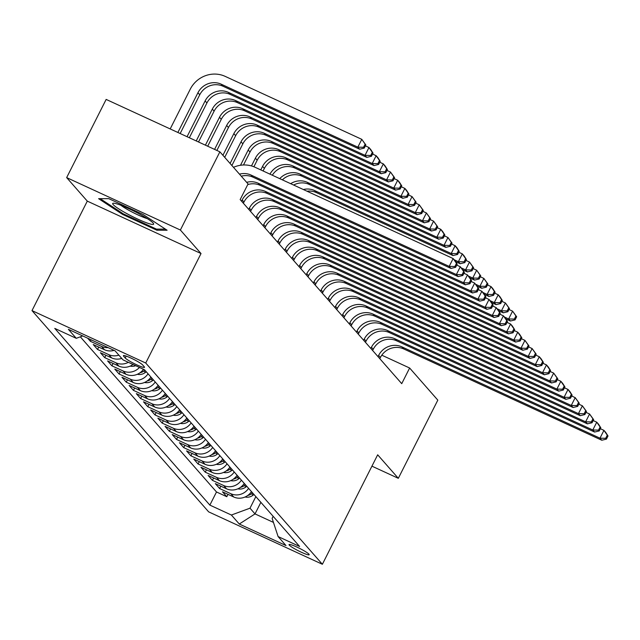 <?xml version="1.0" encoding="UTF-8"?>
<svg xmlns="http://www.w3.org/2000/svg" width="640" height="640" viewBox="0 0 640 640"><rect width="100%" height="100%" fill="white"/><g stroke="black" fill="none" stroke-linecap="round" stroke-linejoin="round"><path stroke-width="0.96" d="M308.944 554.184A11.296 1.36 -153.2 0 0 298.264 547.72A11.296 1.36 -153.2 0 0 289.032 544.56A11.296 1.36 -153.2 0 0 289.28 545.12A11.296 1.36 -153.2 0 0 299.968 551.584A11.296 1.36 -153.2 0 0 309.192 554.744A11.296 1.36 -153.2 0 0 308.944 554.184M32 310.608L208.648 511.856L322.376 564.272L145.728 363.024L32 310.608L87.296 201.128L201.024 253.544L180.376 230.024L66.656 177.608L87.296 201.128M66.656 177.608L106.152 99.416L219.88 151.832L180.376 230.024M87.664 338.208L90.36 341.28L91.112 339.8M114.064 350.376A14.12 13.432 -41.3 0 1 104.456 349.72L93.232 344.552L97.544 349.464L98.744 347.088M121.728 358.408A14.12 13.432 -41.3 0 1 111.632 357.904L100.416 352.736L104.72 357.64L105.92 355.272M133.008 364.464A14.12 13.432 -41.3 0 1 118.816 366.088L107.6 360.912L111.904 365.824L113.104 363.456M143.48 369.296A14.12 13.432 -41.3 0 1 125.992 374.264L114.776 369.096L119.088 374.008L120.28 371.632M150.928 377.08A14.12 13.432 -41.3 0 1 133.176 382.448L121.96 377.28L126.264 382.184L127.464 379.816M158.112 385.264A14.12 13.432 -41.3 0 1 140.36 390.632L129.136 385.456L133.448 390.368L134.648 387.992M165.296 393.448A14.12 13.432 -41.3 0 1 147.536 398.808L136.32 393.64L140.632 398.544L141.824 396.176M172.472 401.624A14.12 13.432 -41.3 0 1 154.72 406.992L143.504 401.816L147.808 406.728L149.008 404.36M179.656 409.808A14.12 13.432 -41.3 0 1 161.904 415.168L150.68 410L154.992 414.912L156.192 412.536M186.832 417.984A14.12 13.432 -41.3 0 1 169.08 423.352L157.864 418.184L162.168 423.088L163.368 420.72M194.016 426.168A14.12 13.432 -41.3 0 1 176.264 431.536L165.04 426.36L169.352 431.272L170.552 428.904M201.2 434.352A14.12 13.432 -41.3 0 1 183.44 439.712L172.224 434.544L176.536 439.448L177.728 437.08M208.376 442.528A14.12 13.432 -41.3 0 1 190.624 447.896L179.408 442.728L183.712 447.632L184.912 445.264M215.56 450.712A14.12 13.432 -41.3 0 1 197.808 456.08L186.584 450.904L190.896 455.816L192.096 453.44M222.744 458.896A14.12 13.432 -41.3 0 1 204.984 464.256L193.768 459.088L198.08 463.992L199.272 461.624M229.92 467.072A14.12 13.432 -41.3 0 1 212.168 472.44L200.952 467.264L205.256 472.176L206.456 469.808M237.104 475.256A14.12 13.432 -41.3 0 1 219.352 480.616L208.128 475.448L212.44 480.36L213.632 477.984M244.28 483.432A14.12 13.432 -41.3 0 1 226.528 488.8L215.312 483.632L219.616 488.536L220.816 486.168M219.88 151.832L248.064 183.944L240.16 199.584L401.736 383.656L409.632 368.016L381.792 355.184M123.632 356.2L125.208 358A10.944 1.312 -153.2 0 0 135.568 364.264A10.944 1.312 -153.2 0 0 144.504 367.32A10.944 1.312 -153.2 0 0 144.272 366.784L142.688 364.984A10.944 1.312 -153.2 0 0 132.336 358.712A10.944 1.312 -153.2 0 0 123.392 355.656A10.944 1.312 -153.2 0 0 123.632 356.2L123.968 355.528M273.16 516.336L272.128 518.384L278.104 536.56L299.616 546.48L144.512 369.768L122.992 359.848L115.096 350.848L68.376 329.32L76.272 338.32L54.76 328.4L209.864 505.112L231.384 515.024L250 508.184L255.024 513.912L273.448 522.4M278.104 536.56L286 545.56L239.28 524.024L231.384 515.024M80.32 336.832L216.504 491.976L226.8 496.72L228 494.352M251.464 491.616A14.12 13.432 -41.3 0 1 233.712 496.984L222.488 491.808L226.8 496.72M248.592 488.344A14.12 13.432 138.7 0 1 230.84 493.712L219.616 488.536M241.408 480.16A14.12 13.432 138.7 0 1 223.656 485.528L212.44 480.36M234.232 471.984A14.12 13.432 138.7 0 1 216.48 477.344L205.256 472.176M227.048 463.8A14.12 13.432 138.7 0 1 209.296 469.168L198.08 463.992M219.872 455.624A14.12 13.432 138.7 0 1 202.112 460.984L190.896 455.816M212.688 447.44A14.12 13.432 138.7 0 1 194.936 452.8L183.712 447.632M205.504 439.256A14.12 13.432 138.7 0 1 187.752 444.624L176.536 439.448M198.328 431.08A14.12 13.432 138.7 0 1 180.568 436.44L169.352 431.272M191.144 422.896A14.12 13.432 138.7 0 1 173.392 428.264L162.168 423.088M183.96 414.712A14.12 13.432 138.7 0 1 166.208 420.08L154.992 414.912M176.784 406.536A14.12 13.432 138.7 0 1 159.032 411.896L147.808 406.728M169.6 398.352A14.12 13.432 138.7 0 1 151.848 403.72L140.632 398.544M162.424 390.176A14.12 13.432 138.7 0 1 144.664 395.536L133.448 390.368M155.24 381.992A14.12 13.432 138.7 0 1 137.488 387.352L126.264 382.184M148.056 373.808A14.12 13.432 138.7 0 1 130.304 379.176L119.088 374.008M139.464 367.44A14.12 13.432 138.7 0 1 123.12 370.992L111.904 365.824M128.352 362.32A14.12 13.432 138.7 0 1 115.944 362.816L104.72 357.64M118.856 355.136A14.12 13.432 138.7 0 1 108.76 354.632L97.544 349.464M108.136 347.64A14.12 13.432 138.7 0 1 101.584 346.448L90.36 341.28M371.936 466.16L398.32 478.32L437.816 400.128L409.632 368.016M398.32 478.32L377.672 454.8L322.376 564.272M201.024 253.544L145.728 363.024M260.872 502.336L255.024 513.912L239.28 524.024M255.848 496.608L250 508.184M82.744 335.936L76.272 338.32M216.504 491.976L209.864 505.112M98.6 198.672L122.656 214.456L156.904 230.24L167.104 230.24L143.048 214.456L108.8 198.664L98.6 198.672M157.472 229.128L156.904 230.24M123.048 213.672L122.656 214.456M239.472 174.152A17.648 16.792 138.7 0 1 251.088 175.08L449.184 266.384L453.136 258.56L255.032 167.256A26.472 25.184 -41.3 0 0 233.488 167.344M241.264 176.2A17.648 16.792 138.7 0 1 252.88 177.12L450.976 268.424L449.184 266.384L454.904 266.488L455.616 267.312L457.2 264.184L456.48 263.36L454.904 266.488M456.48 263.36L453.136 258.56L454.928 260.608L457.2 264.184M450.976 268.424L455.616 267.312M180.168 133.528L199.736 94.792A17.648 16.792 138.7 0 1 223.008 86.232L359.632 149.208L357.832 147.16L361.784 139.336L225.16 76.368A26.472 25.184 -41.3 0 0 190.256 89.2L170.192 128.936M177.872 132.472L197.944 92.744A17.648 16.792 138.7 0 1 221.208 84.192L357.832 147.16L363.552 147.272L364.272 148.088L365.856 144.96L365.136 144.144L363.552 147.272M365.136 144.144L361.784 139.336L365.856 144.96M359.632 149.208L364.272 148.088M153.144 223.04A22.944 2.76 -153.2 0 0 133.6 210.96A22.944 2.76 -153.2 0 0 113.4 203.2A22.944 2.76 -153.2 0 0 113.192 204.624A22.944 2.76 -153.2 0 0 137.04 218.776A22.944 2.76 -153.2 0 0 153.448 223.424A22.944 2.76 -153.2 0 0 153.144 223.04M165.4 229.128L156.472 229.128L123.288 213.832L100.184 198.672M120.888 205.272A17.368 2.088 -153.2 0 0 147.344 218.632M246.648 182.336A17.648 16.792 138.7 0 1 258.264 183.256L456.36 274.56L460.312 266.744L456.736 265.096M247.736 184.584A17.648 16.792 138.7 0 1 260.064 185.304L458.16 276.608L456.36 274.56L462.08 274.672L462.8 275.488L464.384 272.36L463.664 271.544L462.08 274.672M463.664 271.544L460.312 266.744L464.384 272.36M458.16 276.608L462.8 275.488M243.368 203.24L243.976 202.04A17.648 16.792 138.7 0 1 267.24 193.488L465.336 284.792L463.544 282.744L467.496 274.92L463.92 273.272M241.576 201.192L242.176 199.992A17.648 16.792 138.7 0 1 265.448 191.44L463.544 282.744L469.264 282.856L469.984 283.672L471.56 280.544L470.84 279.728L469.264 282.856M470.84 279.728L467.496 274.92L471.56 280.544M465.336 284.792L469.984 283.672M250.552 211.416L251.152 210.224A17.648 16.792 138.7 0 1 274.424 201.664L472.52 292.968L470.728 290.928L474.672 283.104L471.096 281.456M248.76 209.376L249.36 208.176A17.648 16.792 138.7 0 1 272.632 199.624L470.728 290.928L476.448 291.032L477.16 291.848L478.744 288.72L478.024 287.904L476.448 291.032M478.024 287.904L474.672 283.104L478.744 288.72M472.52 292.968L477.16 291.848M257.736 219.6L258.336 218.4A17.648 16.792 138.7 0 1 281.608 209.848L479.704 301.152L477.904 299.104L481.856 291.288L478.28 289.64M255.936 217.552L256.544 216.36A17.648 16.792 138.7 0 1 279.808 207.8L477.904 299.104L483.624 299.216L484.344 300.032L485.92 296.904L485.208 296.088L483.624 299.216M485.208 296.088L481.856 291.288L483.648 293.328L485.92 296.904M479.704 301.152L484.344 300.032M187.056 136.704L205.128 100.928A17.648 16.792 138.7 0 1 228.392 92.368L365.016 155.344L368.968 147.52L365.392 145.872M189.344 137.76L206.92 102.968A17.648 16.792 138.7 0 1 230.192 94.416L366.808 157.384L365.016 155.344L370.736 155.448L371.456 156.264L373.032 153.144L372.312 152.32L370.736 155.448M372.312 152.32L368.968 147.52L370.76 149.568L373.032 153.144M366.808 157.384L371.456 156.264M196.232 140.936L212.304 109.104A17.648 16.792 138.7 0 1 235.576 100.552L372.2 163.52L376.144 155.704L372.576 154.056M198.52 141.992L214.104 111.152A17.648 16.792 138.7 0 1 237.368 102.6L373.992 165.568L372.2 163.52L377.92 163.632L378.632 164.448L380.216 161.32L379.496 160.504L377.92 163.632M379.496 160.504L376.144 155.704L377.944 157.744L380.216 161.32M373.992 165.568L378.632 164.448M205.408 145.16L219.488 117.288A17.648 16.792 138.7 0 1 242.752 108.736L379.376 171.704L383.328 163.88L379.752 162.232M207.704 146.224L221.28 119.336A17.648 16.792 138.7 0 1 244.552 110.776L381.176 173.744L379.376 171.704L385.096 171.808L385.816 172.632L387.392 169.504L386.68 168.68L385.096 171.808M386.68 168.68L383.328 163.88L385.12 165.928L387.392 169.504M381.176 173.744L385.816 172.632M214.584 149.392L226.664 125.472A17.648 16.792 138.7 0 1 249.936 116.912L386.56 179.88L390.512 172.064L386.936 170.416M216.88 150.448L228.464 127.512A17.648 16.792 138.7 0 1 251.728 118.96L388.352 181.928L386.56 179.88L392.28 179.992L393 180.808L394.576 177.68L393.856 176.864L392.28 179.992M393.856 176.864L390.512 172.064L394.576 177.68M388.352 181.928L393 180.808M264.912 227.776L265.52 226.584A17.648 16.792 138.7 0 1 288.784 218.032L486.88 309.328L485.088 307.288L489.04 299.464L485.464 297.816M263.12 225.736L263.72 224.536A17.648 16.792 138.7 0 1 286.992 215.984L485.088 307.288L490.808 307.392L491.528 308.216L493.104 305.088L492.384 304.264L490.808 307.392M492.384 304.264L489.04 299.464L490.832 301.512L493.104 305.088M486.88 309.328L491.528 308.216M130.176 366.096A9.352 8.896 -41.3 0 0 135.688 365.696M222.912 155.296L233.848 133.648A17.648 16.792 138.7 0 1 257.12 125.096L393.744 188.064L397.688 180.248L394.112 178.6M224.712 157.336L235.648 135.696A17.648 16.792 138.7 0 1 258.912 127.136L395.536 190.112L393.744 188.064L399.456 188.176L400.176 188.992L401.76 185.864L401.04 185.048L399.456 188.176M401.04 185.048L397.688 180.248L399.488 182.288L401.76 185.864M395.536 190.112L400.176 188.992M272.096 235.96L272.696 234.768A17.648 16.792 138.7 0 1 295.968 226.208L494.064 317.512L492.272 315.464L496.216 307.648L492.64 306M270.296 233.912L270.904 232.72A17.648 16.792 138.7 0 1 294.168 224.16L492.272 315.464L497.984 315.576L498.704 316.392L500.288 313.264L499.568 312.448L497.984 315.576M499.568 312.448L496.216 307.648L500.288 313.264M494.064 317.512L498.704 316.392M137.36 374.28A9.352 8.896 -41.3 0 0 145.304 372.504L146.264 371.76M140.016 372.768A9.352 8.896 -41.3 0 0 143.936 370.952L144.896 370.208M143.776 369.424L143.072 369.968A9.352 8.896 138.7 0 1 142.816 370.16M230.096 163.472L241.032 141.832A17.648 16.792 138.7 0 1 264.296 133.272L400.92 196.248L404.872 188.424L401.296 186.776M231.888 165.52L242.824 143.872A17.648 16.792 138.7 0 1 266.096 135.32L402.72 198.288L400.92 196.248L406.64 196.352L407.36 197.176L408.936 194.048L408.224 193.224L406.64 196.352M408.224 193.224L404.872 188.424L406.664 190.472L408.936 194.048M402.72 198.288L407.36 197.176M279.272 244.144L279.88 242.944A17.648 16.792 138.7 0 1 303.144 234.392L501.248 325.696L499.448 323.648L503.4 315.832L499.824 314.184M277.48 242.096L278.088 240.904A17.648 16.792 138.7 0 1 301.352 232.344L499.448 323.648L505.168 323.76L505.888 324.576L507.464 321.448L506.752 320.632L505.168 323.76M506.752 320.632L503.4 315.832L505.192 317.872L507.464 321.448M501.248 325.696L505.888 324.576M144.536 382.464A9.352 8.896 -41.3 0 0 152.48 380.68L153.44 379.944M147.2 380.952A9.352 8.896 -41.3 0 0 151.12 379.128L152.08 378.392M151.216 377.408L150.256 378.144A9.352 8.896 138.7 0 1 150 378.344M240.504 165.264L248.208 150.008A17.648 16.792 138.7 0 1 271.48 141.456L408.104 204.424L412.056 196.608L408.48 194.96M243.48 164.984L250.008 152.056A17.648 16.792 138.7 0 1 273.272 143.504L409.896 206.472L408.104 204.424L413.824 204.536L414.536 205.352L416.12 202.224L415.4 201.408L413.824 204.536M415.4 201.408L412.056 196.608L416.12 202.224M409.896 206.472L414.536 205.352M286.456 252.32L287.064 251.128A17.648 16.792 138.7 0 1 310.328 242.568L508.424 333.872L506.632 331.832L510.576 324.008L507.008 322.36M284.664 250.28L285.264 249.08A17.648 16.792 138.7 0 1 308.536 240.528L506.632 331.832L512.352 331.936L513.064 332.76L514.648 329.632L513.928 328.808L512.352 331.936M513.928 328.808L510.576 324.008L512.376 326.056L514.648 329.632M508.424 333.872L513.064 332.76M151.72 390.64A9.352 8.896 -41.3 0 0 159.664 388.864L160.624 388.12M154.376 389.128A9.352 8.896 -41.3 0 0 158.296 387.312L159.256 386.568M158.4 385.584L157.44 386.328A9.352 8.896 138.7 0 1 157.176 386.52M251.48 165.936L255.392 158.192A17.648 16.792 138.7 0 1 278.656 149.64L415.28 212.608L419.232 204.784L415.656 203.136M253.888 166.768L257.184 160.24A17.648 16.792 138.7 0 1 280.456 151.68L417.08 214.656L415.28 212.608L421 212.72L421.72 213.536L423.304 210.408L422.584 209.592L421 212.72M422.584 209.592L419.232 204.784L423.304 210.408M417.08 214.656L421.72 213.536M293.64 260.504L294.24 259.304A17.648 16.792 138.7 0 1 317.512 250.752L515.608 342.056L513.808 340.008L517.76 332.192L514.184 330.544M291.84 258.456L292.448 257.264A17.648 16.792 138.7 0 1 315.712 248.704L513.808 340.008L519.528 340.12L520.248 340.936L521.832 337.808L521.112 336.992L519.528 340.12M521.112 336.992L517.76 332.192L519.56 334.232L521.832 337.808M515.608 342.056L520.248 340.936M158.896 398.824A9.352 8.896 -41.3 0 0 166.848 397.048L167.8 396.304M161.56 397.312A9.352 8.896 -41.3 0 0 165.48 395.488L166.44 394.752M165.576 393.768L164.616 394.512A9.352 8.896 138.7 0 1 164.36 394.704M260.784 169.912L262.576 166.376A17.648 16.792 138.7 0 1 285.84 157.816L422.464 220.792L426.416 212.968L422.84 211.32M263.08 170.968L264.368 168.416A17.648 16.792 138.7 0 1 287.632 159.864L424.256 222.832L422.464 220.792L428.184 220.896L428.904 221.712L430.48 218.584L429.76 217.768L428.184 220.896M429.76 217.768L426.416 212.968L430.48 218.584M424.256 222.832L428.904 221.712M300.816 268.688L301.424 267.488A17.648 16.792 138.7 0 1 324.688 258.936L522.784 350.24L520.992 348.192L524.944 340.368L521.368 338.72M299.024 266.64L299.624 265.44A17.648 16.792 138.7 0 1 322.896 256.888L520.992 348.192L526.712 348.304L527.432 349.12L529.008 345.992L528.288 345.176L526.712 348.304M528.288 345.176L524.944 340.368L529.008 345.992M522.784 350.24L527.432 349.12M166.08 407.008A9.352 8.896 -41.3 0 0 174.024 405.224L174.984 404.488M168.744 405.488A9.352 8.896 -41.3 0 0 172.664 403.672L173.616 402.928M172.76 401.952L171.8 402.688A9.352 8.896 138.7 0 1 171.544 402.88M269.968 174.144A17.648 16.792 138.7 0 1 293.024 166L429.648 228.968L433.592 221.152L430.016 219.504M272.32 175.224A17.648 16.792 138.7 0 1 294.816 168.048L431.44 231.016L429.648 228.968L435.368 229.08L436.08 229.896L437.664 226.768L436.944 225.952L435.368 229.08M436.944 225.952L433.592 221.152L437.664 226.768M431.44 231.016L436.08 229.896M308 276.864L308.6 275.672A17.648 16.792 138.7 0 1 331.872 267.112L529.968 358.416L528.176 356.376L532.12 348.552L528.544 346.904M306.208 274.824L306.808 273.624A17.648 16.792 138.7 0 1 330.08 265.072L528.176 356.376L533.896 356.48L534.608 357.296L536.192 354.168L535.472 353.352L533.896 356.48M535.472 353.352L532.12 348.552L536.192 354.168M529.968 358.416L534.608 357.296M173.264 415.184A9.352 8.896 -41.3 0 0 181.208 413.408L182.168 412.664M175.92 413.672A9.352 8.896 -41.3 0 0 179.84 411.856L180.8 411.112M179.936 410.128L178.984 410.872A9.352 8.896 138.7 0 1 178.72 411.064M279.752 178.648A17.648 16.792 138.7 0 1 300.2 174.176L436.824 237.152L440.776 229.328L437.2 227.68M282.36 179.856A17.648 16.792 138.7 0 1 302 176.224L438.624 239.192L436.824 237.152L442.544 237.256L443.264 238.08L444.84 234.952L444.128 234.128L442.544 237.256M444.128 234.128L440.776 229.328L442.568 231.376L444.84 234.952M438.624 239.192L443.264 238.08M315.184 285.048L315.784 283.848A17.648 16.792 138.7 0 1 339.056 275.296L537.152 366.6L535.352 364.552L539.304 356.736L535.728 355.088M313.384 283L313.992 281.808A17.648 16.792 138.7 0 1 337.256 273.248L535.352 364.552L541.072 364.664L541.792 365.48L543.368 362.352L542.656 361.536L541.072 364.664M542.656 361.536L539.304 356.736L541.096 358.776L543.368 362.352M537.152 366.6L541.792 365.48M180.44 423.368A9.352 8.896 -41.3 0 0 188.384 421.592L189.344 420.848M183.104 421.856A9.352 8.896 -41.3 0 0 187.024 420.032L187.984 419.296M187.12 418.312L186.16 419.056A9.352 8.896 138.7 0 1 185.904 419.248M290.672 183.68A17.648 16.792 138.7 0 1 307.384 182.36L444.008 245.328L447.96 237.512L444.384 235.864M293.632 185.048A17.648 16.792 138.7 0 1 309.176 184.408L445.8 247.376L444.008 245.328L449.728 245.44L450.448 246.256L452.024 243.128L451.304 242.312L449.728 245.44M451.304 242.312L447.96 237.512L452.024 243.128M445.8 247.376L450.448 246.256M187.624 431.544A9.352 8.896 -41.3 0 0 195.568 429.768L196.528 429.032M190.288 430.032A9.352 8.896 -41.3 0 0 194.208 428.216L195.16 427.472M194.304 426.496L193.344 427.232A9.352 8.896 138.7 0 1 193.08 427.424M303.336 189.52A17.648 16.792 138.7 0 1 314.568 190.544L451.192 253.512L455.136 245.696L451.56 244.048M307.008 191.208A17.648 16.792 138.7 0 1 316.36 192.584L452.984 255.56L451.192 253.512L456.904 253.624L457.624 254.44L459.208 251.312L458.488 250.496L456.904 253.624M458.488 250.496L455.136 245.696L456.936 247.736L459.208 251.312M452.984 255.56L457.624 254.44M194.808 439.728A9.352 8.896 -41.3 0 0 202.752 437.952L203.712 437.208M197.464 438.216A9.352 8.896 -41.3 0 0 201.384 436.4L202.344 435.656M201.48 434.672L200.52 435.416A9.352 8.896 138.7 0 1 200.264 435.608M455.576 261.624L460.168 263.736L458.368 261.696L462.32 253.872L458.744 252.224M454.192 259.768L458.368 261.696L464.088 261.8L464.808 262.624L466.384 259.496L465.672 258.672L464.088 261.8M465.672 258.672L462.32 253.872L464.112 255.92L466.384 259.496M460.168 263.736L464.808 262.624M322.36 293.224L322.968 292.032A17.648 16.792 138.7 0 1 346.232 283.472L544.328 374.776L542.536 372.736L546.488 364.912L542.912 363.264M320.568 291.184L321.168 289.984A17.648 16.792 138.7 0 1 344.44 281.432L542.536 372.736L548.256 372.84L548.976 373.664L550.552 370.536L549.832 369.712L548.256 372.84M549.832 369.712L546.488 364.912L548.28 366.96L550.552 370.536M544.328 374.776L548.976 373.664M329.544 301.408L330.144 300.216A17.648 16.792 138.7 0 1 353.416 291.656L551.512 382.96L549.712 380.912L553.664 373.096L550.088 371.448M327.744 299.36L328.352 298.168A17.648 16.792 138.7 0 1 351.616 289.608L549.712 380.912L555.432 381.024L556.152 381.84L557.736 378.712L557.016 377.896L555.432 381.024M557.016 377.896L553.664 373.096L557.736 378.712M551.512 382.96L556.152 381.84M336.72 309.592L337.328 308.392A17.648 16.792 138.7 0 1 360.592 299.84L558.696 391.144L556.896 389.096L560.848 381.28L557.272 379.632M334.928 307.544L335.536 306.352A17.648 16.792 138.7 0 1 358.8 297.792L556.896 389.096L562.616 389.208L563.336 390.024L564.912 386.896L564.2 386.08L562.616 389.208M564.2 386.08L560.848 381.28L562.64 383.32L564.912 386.896M558.696 391.144L563.336 390.024M201.984 447.912A9.352 8.896 -41.3 0 0 209.928 446.128L210.888 445.392M204.648 446.4A9.352 8.896 -41.3 0 0 208.568 444.576L209.528 443.84M208.664 442.856L207.704 443.592A9.352 8.896 138.7 0 1 207.448 443.792M462.752 269.8L467.344 271.92L465.552 269.872L469.504 262.056L465.928 260.408M461.368 267.952L465.552 269.872L471.272 269.984L471.984 270.8L473.568 267.672L472.848 266.856L471.272 269.984M472.848 266.856L469.504 262.056L473.568 267.672M467.344 271.92L471.984 270.8M343.904 317.768L344.512 316.576A17.648 16.792 138.7 0 1 367.776 308.016L565.872 399.32L564.08 397.28L568.024 389.456L564.456 387.808M342.112 315.728L342.712 314.528A17.648 16.792 138.7 0 1 365.984 305.976L564.08 397.28L569.8 397.384L570.512 398.208L572.096 395.08L571.376 394.256L569.8 397.384M571.376 394.256L568.024 389.456L569.824 391.504L572.096 395.08M565.872 399.32L570.512 398.208M209.168 456.088A9.352 8.896 -41.3 0 0 217.112 454.312L218.072 453.568M211.824 454.576A9.352 8.896 -41.3 0 0 215.744 452.76L216.704 452.016M215.84 451.032L214.888 451.776A9.352 8.896 138.7 0 1 214.624 451.968M469.936 277.984L474.528 280.104L472.728 278.056L476.68 270.232L473.104 268.584M468.552 276.128L472.728 278.056L478.448 278.168L479.168 278.984L480.752 275.856L480.032 275.04L478.448 278.168M480.032 275.04L476.68 270.232L480.752 275.856M474.528 280.104L479.168 278.984M351.088 325.952L351.688 324.752A17.648 16.792 138.7 0 1 374.96 316.2L573.056 407.504L571.256 405.456L575.208 397.64L571.632 395.992M349.288 323.904L349.896 322.712A17.648 16.792 138.7 0 1 373.16 314.152L571.256 405.456L576.976 405.568L577.696 406.384L579.28 403.256L578.56 402.44L576.976 405.568M578.56 402.44L575.208 397.64L579.28 403.256M573.056 407.504L577.696 406.384M216.344 464.272A9.352 8.896 -41.3 0 0 224.296 462.496L225.248 461.752M219.008 462.76A9.352 8.896 -41.3 0 0 222.928 460.936L223.888 460.2M223.024 459.216L222.064 459.96A9.352 8.896 138.7 0 1 221.808 460.152M477.112 286.168L481.704 288.28L479.912 286.24L483.864 278.416L480.288 276.768M475.736 284.312L479.912 286.24L485.632 286.344L486.352 287.16L487.928 284.032L487.208 283.216L485.632 286.344M487.208 283.216L483.864 278.416L487.928 284.032M481.704 288.28L486.352 287.16M358.264 334.136L358.872 332.936A17.648 16.792 138.7 0 1 382.136 324.384L580.232 415.688L578.44 413.64L582.392 405.816L578.816 404.168M356.472 332.088L357.072 330.888A17.648 16.792 138.7 0 1 380.344 322.336L578.44 413.64L584.16 413.752L584.88 414.568L586.456 411.44L585.736 410.624L584.16 413.752M585.736 410.624L582.392 405.816L586.456 411.44M580.232 415.688L584.88 414.568M223.528 472.456A9.352 8.896 -41.3 0 0 231.472 470.672L232.432 469.936M226.192 470.936A9.352 8.896 -41.3 0 0 230.112 469.12L231.064 468.376M230.208 467.4L229.248 468.136A9.352 8.896 138.7 0 1 228.992 468.328M484.296 294.344L488.888 296.464L487.096 294.416L491.04 286.6L487.464 284.952M482.912 292.488L487.096 294.416L492.816 294.528L493.528 295.344L495.112 292.216L494.392 291.4L492.816 294.528M494.392 291.4L491.04 286.6L492.84 288.64L495.112 292.216M488.888 296.464L493.528 295.344M365.448 342.312L366.048 341.12A17.648 16.792 138.7 0 1 389.32 332.56L587.416 423.864L585.624 421.824L589.568 414L585.992 412.352M363.648 340.272L364.256 339.072A17.648 16.792 138.7 0 1 387.528 330.52L585.624 421.824L591.344 421.928L592.056 422.744L593.64 419.616L592.92 418.8L591.344 421.928M592.92 418.8L589.568 414L593.64 419.616M587.416 423.864L592.056 422.744M230.712 480.632A9.352 8.896 -41.3 0 0 238.656 478.856L239.616 478.112M233.368 479.12A9.352 8.896 -41.3 0 0 237.288 477.304L238.248 476.56M237.384 475.576L236.432 476.32A9.352 8.896 138.7 0 1 236.168 476.512M491.48 302.528L496.072 304.64L494.272 302.6L498.224 294.776L494.648 293.128M490.096 300.672L494.272 302.6L499.992 302.704L500.712 303.528L502.288 300.4L501.576 299.576L499.992 302.704M501.576 299.576L498.224 294.776L500.016 296.824L502.288 300.4M496.072 304.64L500.712 303.528M372.632 350.496L373.232 349.296A17.648 16.792 138.7 0 1 396.504 340.744L594.6 432.048L592.8 430L596.752 422.184L593.176 420.536M370.832 348.448L371.44 347.256A17.648 16.792 138.7 0 1 394.704 338.696L592.8 430L598.52 430.112L599.24 430.928L600.816 427.8L600.104 426.984L598.52 430.112M600.104 426.984L596.752 422.184L598.544 424.224L600.816 427.8M594.6 432.048L599.24 430.928M237.888 488.816A9.352 8.896 -41.3 0 0 245.832 487.04L246.792 486.296M240.552 487.304A9.352 8.896 -41.3 0 0 244.472 485.48L245.432 484.744M244.568 483.76L243.608 484.504A9.352 8.896 138.7 0 1 243.352 484.696M498.656 310.712L503.248 312.824L501.456 310.776L505.408 302.96L501.832 301.312M497.272 308.856L501.456 310.776L507.176 310.888L507.896 311.704L509.472 308.576L508.752 307.76L507.176 310.888M508.752 307.76L505.408 302.96L509.472 308.576M503.248 312.824L507.896 311.704M379.808 358.672L380.416 357.48A17.648 16.792 138.7 0 1 403.68 348.92L601.776 440.224L599.984 438.184L603.936 430.36L600.36 428.712M378.016 356.632L378.616 355.432A17.648 16.792 138.7 0 1 401.888 346.88L599.984 438.184L605.704 438.288L606.424 439.112L608 435.984L607.28 435.16L605.704 438.288M607.28 435.16L603.936 430.36L605.728 432.408L608 435.984M601.776 440.224L606.424 439.112M245.072 496.992A9.352 8.896 -41.3 0 0 253.016 495.216L253.976 494.48M247.736 495.48A9.352 8.896 -41.3 0 0 251.648 493.664L252.608 492.92M251.752 491.944L250.792 492.68A9.352 8.896 138.7 0 1 250.528 492.872M505.84 318.888L510.432 321.008L508.632 318.96L512.584 311.144L509.008 309.496M504.456 317.032L508.632 318.96L514.352 319.072L515.072 319.888L516.656 316.76L515.936 315.944L514.352 319.072M515.936 315.944L512.584 311.144L516.656 316.76M510.432 321.008L515.072 319.888M233.712 496.984L230.84 493.712M226.528 488.8L223.656 485.528M219.352 480.616L216.48 477.344M212.168 472.44L209.296 469.168M204.984 464.256L202.112 460.984M197.808 456.08L194.936 452.8M190.624 447.896L187.752 444.624M183.44 439.712L180.568 436.44M176.264 431.536L173.392 428.264M169.08 423.352L166.208 420.08M161.904 415.168L159.032 411.896M154.72 406.992L151.848 403.72M147.536 398.808L144.664 395.536M140.36 390.632L137.488 387.352M133.176 382.448L130.304 379.176M125.992 374.264L123.12 370.992M118.816 366.088L115.944 362.816M111.632 357.904L108.76 354.632M104.456 349.72L101.584 346.448M126.176 356.096L125.208 358M251.088 175.08L252.88 177.12M197.944 92.744L199.736 94.792M221.208 84.192L223.008 86.232M258.264 183.256L260.064 185.304M242.176 199.992L243.976 202.04M265.448 191.44L267.24 193.488M249.36 208.176L251.152 210.224M272.632 199.624L274.424 201.664M256.544 216.36L258.336 218.4M279.808 207.8L281.608 209.848M205.128 100.928L206.92 102.968M228.392 92.368L230.192 94.416M212.304 109.104L214.104 111.152M235.576 100.552L237.368 102.6M219.488 117.288L221.28 119.336M242.752 108.736L244.552 110.776M226.664 125.472L228.464 127.512M249.936 116.912L251.728 118.96M263.72 224.536L265.52 226.584M286.992 215.984L288.784 218.032M233.848 133.648L235.648 135.696M257.12 125.096L258.912 127.136M270.904 232.72L272.696 234.768M294.168 224.16L295.968 226.208M143.936 370.952L145.304 372.504M241.032 141.832L242.824 143.872M264.296 133.272L266.096 135.32M278.088 240.904L279.88 242.944M301.352 232.344L303.144 234.392M151.12 379.128L152.48 380.68M248.208 150.008L250.008 152.056M271.48 141.456L273.272 143.504M285.264 249.08L287.064 251.128M308.536 240.528L310.328 242.568M158.296 387.312L159.664 388.864M255.392 158.192L257.184 160.24M278.656 149.64L280.456 151.68M292.448 257.264L294.24 259.304M315.712 248.704L317.512 250.752M165.48 395.488L166.848 397.048M262.576 166.376L264.368 168.416M285.84 157.816L287.632 159.864M299.624 265.44L301.424 267.488M322.896 256.888L324.688 258.936M172.664 403.672L174.024 405.224M293.024 166L294.816 168.048M306.808 273.624L308.6 275.672M330.08 265.072L331.872 267.112M179.84 411.856L181.208 413.408M300.2 174.176L302 176.224M313.992 281.808L315.784 283.848M337.256 273.248L339.056 275.296M187.024 420.032L188.384 421.592M307.384 182.36L309.176 184.408M194.208 428.216L195.568 429.768M314.568 190.544L316.36 192.584M201.384 436.4L202.752 437.952M321.168 289.984L322.968 292.032M344.44 281.432L346.232 283.472M328.352 298.168L330.144 300.216M351.616 289.608L353.416 291.656M335.536 306.352L337.328 308.392M358.8 297.792L360.592 299.84M208.568 444.576L209.928 446.128M342.712 314.528L344.512 316.576M365.984 305.976L367.776 308.016M215.744 452.76L217.112 454.312M349.896 322.712L351.688 324.752M373.16 314.152L374.96 316.2M222.928 460.936L224.296 462.496M357.072 330.888L358.872 332.936M380.344 322.336L382.136 324.384M230.112 469.12L231.472 470.672M364.256 339.072L366.048 341.12M387.528 330.52L389.32 332.56M237.288 477.304L238.656 478.856M371.44 347.256L373.232 349.296M394.704 338.696L396.504 340.744M244.472 485.48L245.832 487.04M378.616 355.432L380.416 357.48M401.888 346.88L403.68 348.92M251.648 493.664L253.016 495.216"/></g></svg>
